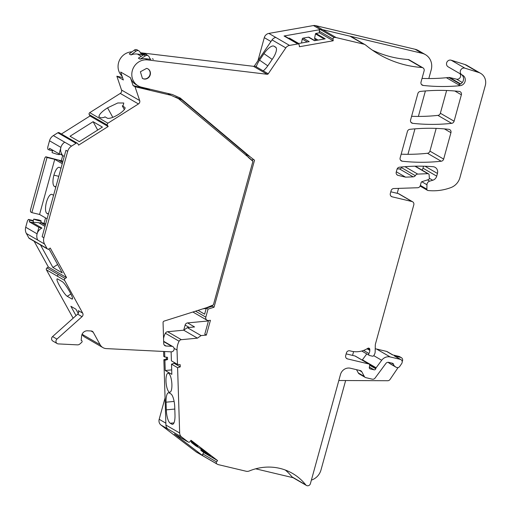 <?xml version="1.0" encoding="UTF-8"?>
<svg xmlns="http://www.w3.org/2000/svg" width="511" height="511" viewBox="0 0 511 511"><rect width="100%" height="100%" fill="white"/><g stroke="black" fill="none" stroke-linecap="round" stroke-linejoin="round"><path stroke-width="0.77" d="M174.142 362.433L174.168 363.353L171.511 364.158L177.598 367.69L179.661 433.009A5.627 5.257 120.1 0 0 181.667 437.026L188.131 441.964A1.405 1.316 -59.9 0 0 190.009 441.632L191.012 440.278L214.786 458.444L217.577 460.577L216.575 461.931A1.405 1.316 -59.9 0 0 216.766 463.847L203.027 455.882A1.405 1.316 -59.9 0 1 202.835 453.972L216.575 461.931M190.629 440.801L197.795 446.275L191.708 442.743L195.847 445.911A1.124 1.054 120.1 0 0 196.064 446.033M195.847 445.911L201.934 449.437L210.353 455.869L201.047 450.478L203.838 452.612L217.577 460.577M191.414 441.402L191.376 441.51A1.124 1.054 120.1 0 0 191.708 442.743M203.838 452.612L202.835 453.972M216.766 463.847A5.627 5.257 120.1 0 0 217.245 464.167A5.627 5.257 120.1 0 0 218.58 464.697L246.104 471.238A5.627 5.257 -59.9 0 0 249.317 470.963A53.489 49.963 -59.9 0 1 290.031 472.081A53.489 49.963 -59.9 0 1 292.522 473.422A53.489 49.963 -59.9 0 1 305.738 484.85L292.005 476.884A53.489 49.963 -59.9 0 0 285.317 470.031M293.059 477.696L255.666 468.811M369.728 365.282L375.757 368.782L375.904 368.271A1.405 1.316 -59.9 0 1 376.141 367.773L381.691 360.268A8.444 7.889 -59.9 0 1 390.2 356.959L400.279 359.354A2.817 2.632 -59.9 0 1 401.697 363.551L399.787 366.368A2.817 2.632 -59.9 0 1 396.051 367.205L394.997 366.47A4.222 3.947 -59.9 0 1 393.464 364.209A1.405 1.316 -59.9 0 0 392.537 363.27L388.711 362.363A2.817 2.632 -59.9 0 0 385.875 363.462L375.074 378.07A2.817 2.632 -59.9 0 1 372.238 379.168L365.914 377.667A2.817 2.632 -59.9 0 1 364.298 376.422L361.814 371.804A2.817 2.632 -59.9 0 0 360.198 370.552L350.425 368.233A8.444 7.889 -59.9 0 0 340.479 374.499L310.42 483.623A2.817 2.632 -59.9 0 1 305.738 484.85M306.434 485.45L292.701 477.485A2.817 2.632 -59.9 0 1 292.005 476.884M356.55 369.689L358.3 372.941L364.298 376.422M365.244 377.399L359.246 373.924A2.817 2.632 -59.9 0 1 358.3 372.941M394.997 366.47L388.999 362.995A4.222 3.947 -59.9 0 1 388.239 362.293M388.999 362.995L396.051 367.205M396.217 367.307L390.219 363.832A2.817 2.632 -59.9 0 1 390.053 363.723M402.189 361.513A2.817 2.632 120.1 0 0 400.713 357.406L394.281 355.88A2.817 2.632 -59.9 0 1 394.952 356.141L400.95 359.623M401.378 357.668L399.64 356.665A2.817 2.632 120.1 0 0 398.976 356.397L392.544 354.87L386.546 351.389L376.46 348.994L390.2 356.959M375.221 348.809A8.444 7.889 -59.9 0 1 376.46 348.994M366.77 353.912L362.408 359.814L376.141 367.773M375.757 368.782A1.405 1.316 -59.9 0 1 374.103 369.83L370.245 368.91A1.405 1.316 -59.9 0 1 369.306 367.339L369.696 365.525A1.405 1.316 -59.9 0 0 369.095 364.088L355.356 356.122A1.405 1.316 -59.9 0 0 355.024 355.988L346.158 353.88M346.286 358.192L347.512 358.907L368.757 363.953A1.405 1.316 -59.9 0 1 369.095 364.088M347.512 358.907A2.817 2.632 -59.9 0 1 345.685 355.592L346.432 352.89A2.817 2.632 -59.9 0 1 349.748 350.802L351.491 351.217A22.522 21.04 -59.9 0 0 367.818 348.323A1.405 1.316 -59.9 0 1 369.804 349.403L369.811 350.374A5.627 5.257 -59.9 0 1 368.929 353.491L363.608 350.412M390.928 196.109L392.161 196.818L411.968 201.526A2.817 2.632 -59.9 0 1 413.795 204.841L375.496 343.865A5.627 5.257 -59.9 0 0 375.291 345.302L375.163 351.76A5.627 5.257 -59.9 0 1 374.397 354.557L373.88 355.471A1.405 1.316 -59.9 0 1 372.359 356.173L369.677 355.535A1.405 1.316 -59.9 0 1 368.929 353.491M411.968 201.526L398.229 193.56A2.817 2.632 -59.9 0 1 398.899 193.829L412.633 201.794M398.229 193.56L390.8 191.797M392.161 196.818A2.817 2.632 -59.9 0 1 390.334 193.509L391.107 190.699A2.817 2.632 -59.9 0 1 393.751 188.54L417.659 187.741A2.817 2.632 -59.9 0 0 420.304 185.582L421.115 182.638A1.405 1.316 -59.9 0 1 422.08 181.622L428.32 179.648A1.405 1.316 -59.9 0 0 429.336 178.16L429.138 174.903A1.405 1.316 -59.9 0 0 428.512 173.849L415.302 166.19M402.144 166.937A2.817 2.632 -59.9 0 0 401.576 167.71L415.315 175.675A2.817 2.632 -59.9 0 1 417.717 174.091L427.828 173.683A1.405 1.316 -59.9 0 1 428.512 173.849M401.576 167.71A2.817 2.632 -59.9 0 1 399.436 168.879L397.117 168.975M415.315 175.675A2.817 2.632 -59.9 0 1 413.169 176.844L405.574 177.151L398.069 175.369A2.817 2.632 -59.9 0 1 396.242 172.06L396.983 169.358A2.817 2.632 120.1 0 1 399.436 167.212A197.061 184.081 120.1 0 1 433.028 166.701A5.627 5.257 120.1 0 1 435.136 167.353A5.627 5.257 120.1 0 1 437.454 173.446L436.713 176.148A5.627 5.257 120.1 0 1 432.734 180.249L429.681 181.143A3.66 3.417 120.1 0 0 426.96 184.746L426.87 189.185A1.405 1.316 120.1 0 0 427.994 190.507A53.489 49.963 120.1 0 0 450.919 187.582A14.078 13.145 120.1 0 0 459.926 177.636L485.29 85.541A11.261 10.52 120.1 0 0 480.653 73.36A11.261 10.52 120.1 0 0 478.654 72.479L464.921 68.18A3.66 3.417 120.1 0 0 461.931 74.817L462.723 75.264A5.627 5.257 120.1 0 1 462.774 75.296A5.627 5.257 120.1 0 1 465.125 81.275A5.627 5.257 120.1 0 1 460.13 85.682A197.061 184.081 120.1 0 1 423.159 85.439A2.817 2.632 120.1 0 1 421.019 82.086L424.111 70.876A2.817 2.632 -59.9 0 0 422.948 67.829L409.215 59.864A2.817 2.632 -59.9 0 0 408.142 59.538A112.605 105.189 -59.9 0 1 388.654 56.204A112.605 105.189 120.1 0 1 372.347 50.135M396.312 171.785L405.574 177.151M423.523 166.209L422.98 168.183L436.713 176.148M422.054 170.106A5.627 5.257 120.1 0 0 422.98 168.183M420.189 185.921A1.405 1.316 120.1 0 0 420.636 186.368L427.503 190.348M480.653 73.36L466.913 65.395A11.261 10.52 120.1 0 0 464.914 64.514L478.654 72.479M461.861 74.778L448.198 66.858A3.66 3.417 120.1 0 1 451.181 60.215L464.914 64.514M422.035 78.413A197.061 184.081 120.1 0 0 428.812 78.547A197.061 184.081 120.1 0 0 446.397 77.717L458.393 84.673A5.627 5.257 120.1 0 0 463.336 80.444A5.627 5.257 120.1 0 0 461.331 74.472M363.743 44.144L350.009 36.179L322.486 29.638L336.225 37.603L363.743 44.144A5.627 5.257 -59.9 0 1 365.078 44.674A5.627 5.257 -59.9 0 1 365.748 45.134A112.605 105.189 120.1 0 0 379.053 54.396A112.605 105.189 120.1 0 0 402.387 64.169A112.605 105.189 -59.9 0 0 421.882 67.503A2.817 2.632 -59.9 0 1 422.948 67.829M428.812 78.547L431.207 69.86A14.078 13.145 120.1 0 0 425.408 54.626A14.078 13.145 120.1 0 0 422.067 53.297L350.022 36.179A5.627 5.257 -59.9 0 1 351.344 36.709L365.078 44.674M336.225 37.603A5.627 5.257 120.1 0 0 334.181 37.539L320.448 29.574A5.627 5.257 120.1 0 1 322.486 29.638L315.53 25.607A5.627 5.257 120.1 0 0 313.447 25.55L268.85 33.413A5.627 5.257 120.1 0 0 264.296 37.648L270.977 41.525M324.249 38.996L315.459 33.898A0.562 0.524 -59.9 0 1 315.907 33.432L319.477 32.806L333.21 40.771L333.031 39.13A1.405 1.316 -59.9 0 1 334.181 37.539M319.477 32.806L319.298 31.171A1.405 1.316 -59.9 0 1 320.448 29.574M298.616 44.106L284.876 36.14A1.405 1.316 -59.9 0 0 284.046 35.994L297.779 43.959A1.405 1.316 -59.9 0 1 299.235 45.089L299.414 46.731L333.21 40.771M315.907 33.432L325.213 38.83L314.533 40.708L308.446 37.182A1.124 1.054 -59.9 0 1 309.11 37.303L314.878 40.65M288.53 38.261L289.245 38.133L298.545 43.531L309.225 41.647L303.138 38.121L308.446 37.182M297.779 43.959L289.539 45.409A5.627 5.257 120.1 0 0 285.809 47.874L268.249 73.776A1.124 1.054 -59.9 0 1 267.202 74.28L147.5 59.908A14.078 13.145 120.1 0 0 132.681 69.502A14.078 13.145 120.1 0 0 138.13 85.842A14.078 13.145 120.1 0 0 141.464 87.17L172.118 94.452A2.817 2.632 -59.9 0 1 172.552 94.599L180.191 98.003L250.013 156.711L246.398 154.616M284.046 35.994L320.403 29.581L313.447 25.55M274.005 46.194L275.761 47.236A11.542 4.107 124.7 0 1 272.65 58.708L268.256 65.184A11.542 4.107 124.7 0 1 263.229 70.869L256.228 66.807A11.542 4.107 124.7 0 1 259.562 60.145L263.957 53.668A11.542 4.107 124.7 0 1 274.005 46.194L276.112 47.651M268.85 33.413L275.799 37.444A5.627 5.257 120.1 0 0 272.069 39.909L254.51 65.81A1.124 1.054 -59.9 0 1 253.462 66.315L140.378 52.735M143.712 54.818L137.414 54.057A14.078 13.145 120.1 0 0 130.988 54.913L136.041 51.132A2.817 2.632 -59.9 0 1 139.842 51.822L140.519 52.984A3.379 3.155 -59.9 0 0 143.559 54.441L144.9 54.243A2.817 2.632 -59.9 0 1 147.302 55.245L147.264 55.245M150.796 59.346L145.411 58.695A14.078 13.145 120.1 0 0 140.11 59.161L138.372 58.152L143.7 54.824L145.437 55.833A2.817 2.632 -59.9 0 1 149.148 56.862L149.717 58.088A3.379 3.155 -59.9 0 0 150.796 59.346M153.383 59.314L152.387 58.733L153.383 59.314M82.693 313.147L78.349 310.624A2.817 2.632 120.1 0 1 77.685 314.15L82.028 316.673A2.817 2.632 120.1 0 0 82.693 313.147L64.616 280.379A1.405 1.316 120.1 0 1 65.14 278.469L66.545 277.582L52.045 251.297L50.257 248.065L48.852 248.953A1.405 1.316 -59.9 0 1 47.031 248.518L44.559 244.034A8.444 7.889 -59.9 0 1 43.876 237.768L67.688 151.326A8.444 7.889 -59.9 0 1 71.527 146.127L76.018 143.297A1.405 1.316 -59.9 0 1 77.838 143.732L78.611 145.137L108.16 126.517L107.38 125.112A1.405 1.316 -59.9 0 1 107.91 123.196L138.449 103.95A2.817 2.632 -59.9 0 0 139.688 100.558L135.019 86.729L133.109 85.624L130.433 77.698A14.078 13.145 120.1 0 0 136.041 84.634L138.13 85.842M136.041 51.132L134.304 50.123L129.251 53.904L130.988 54.913M131.991 51.854A14.078 13.145 120.1 0 0 119.159 60.962A14.078 13.145 120.1 0 0 122.078 76.145M179.042 97.492L248.276 155.702M181.827 99.837L175.58 97.052A5.64 5.263 120.1 0 1 176.046 97.288L178.301 98.597A5.64 5.263 120.1 0 1 179.003 99.089L252.421 160.563M250.013 156.711L254.529 160.23L252.792 159.221L252.345 160.824M212.57 305.233L212.301 306.217L214.039 307.226L254.529 160.23M212.301 306.217L206.297 308.114L208.034 309.123L214.039 307.226M208.565 320.499L204.796 334.188L206.361 335.095L210.43 320.327L208.488 320.512A2.817 2.632 -59.9 0 1 205.824 317.139L208.034 309.123M206.297 308.114L204.63 314.169L198.076 310.369M206.987 320.186L193.254 312.221A2.817 2.632 -59.9 0 1 192.928 311.997M206.361 335.095L201.085 335.593L187.345 327.634L194.563 326.951L187.614 322.914L208.443 320.94M201.085 335.593L197.444 338.154L183.705 330.189L187.345 327.634M183.705 330.189L167.614 331.716L181.354 339.681L197.444 338.154M181.354 339.681A2.817 2.632 120.1 0 0 179.106 341.22A16.889 15.777 120.1 0 0 177.036 350.048L177.489 364.375L180.185 364.675L180.255 366.885L177.598 367.69M167.614 331.716A2.817 2.632 120.1 0 0 165.372 333.255A16.889 15.777 120.1 0 0 163.565 338.512M171.121 351.836L171.409 360.849L177.489 364.375M174.168 363.353L180.255 366.885M166.465 357.202L166.516 358.92L163.859 359.725L164.906 360.332L165.225 370.507L171.83 374.339L171.511 364.158M163.859 359.725L165.922 425.05L179.661 433.009M166.49 385.735A9.568 2.842 -95.4 0 0 169.844 392.269A9.568 2.842 -95.4 0 0 171.389 379.75A9.568 2.842 -95.4 0 0 168.036 373.215A9.568 2.842 -95.4 0 0 166.49 385.735M173.005 424.149L172.003 424.245A11.542 3.43 -95.4 0 0 172.514 424.322A11.542 3.43 -95.4 0 0 174.992 414.894L174.749 407.229A11.542 3.43 -95.4 0 0 171.044 394L169.275 392.953A11.542 3.43 -95.4 0 0 168.528 392.761A11.542 3.43 -95.4 0 0 166.056 402.189L166.299 409.854A11.542 3.43 -95.4 0 0 170.233 423.236L173.964 422.884M172.003 424.245L170.233 423.236M174.666 434.158A1.405 1.316 -59.9 0 1 174.392 433.999L202.988 455.857L196.032 451.826L160.978 425.031A5.627 5.257 120.1 0 1 159.177 419.288L165.066 397.903M146.644 68.372A5.519 5.155 -59.9 0 1 147.954 68.889A5.519 5.155 -59.9 0 1 149.979 75.571A5.519 5.155 -59.9 0 1 143.725 78.956L142.422 78.439L140.391 71.757L146.644 68.372M147.82 68.819A5.519 5.155 -59.9 0 1 148.624 69.439A5.519 5.155 -59.9 0 1 149.448 75.986A5.519 5.155 -59.9 0 1 143.47 78.809A5.519 5.155 -59.9 0 1 142.294 78.362M461.369 94.791A2.817 2.632 120.1 0 0 459.229 91.424A197.061 184.081 120.1 0 0 420.304 91.437A2.817 2.632 120.1 0 0 417.857 93.57L410.525 120.206A2.817 2.632 120.1 0 0 412.716 123.33A197.061 184.081 120.1 0 0 451.641 123.349A2.817 2.632 120.1 0 0 454.094 121.203L461.369 94.791L454.835 91.003M411.598 116.297A197.061 184.081 120.1 0 0 418.381 116.425A197.061 184.081 120.1 0 0 437.908 115.384A2.817 2.632 120.1 0 0 440.361 113.244L454.094 121.203M409.86 129.328A2.817 2.632 120.1 0 0 407.484 131.231L400.151 157.854A2.817 2.632 120.1 0 0 402.291 161.214A197.061 184.081 120.1 0 0 441.204 161.233A2.817 2.632 120.1 0 0 443.657 159.087L450.932 132.681A2.817 2.632 120.1 0 0 448.799 129.315A197.061 184.081 120.1 0 0 409.86 129.328M401.167 154.181A197.061 184.081 120.1 0 0 407.944 154.309A197.061 184.081 120.1 0 0 427.471 153.268A2.817 2.632 120.1 0 0 429.923 151.128L443.657 159.087M201.187 449.016L200.88 449.865A0.562 0.524 120.1 0 0 201.047 450.478M398.088 367.569L390.034 379.456A2.817 2.632 120.1 0 1 387.702 380.727L338.825 380.503M386.546 351.389A2.817 2.632 -59.9 0 1 387.21 351.657L392.895 354.953M446.397 77.717A197.061 184.081 120.1 0 0 448.767 77.474A2.817 2.632 120.1 0 1 449.635 77.525L456.534 79.167A3.379 3.155 120.1 0 0 459.874 73.629M301.496 43.007L302.231 39.047A1.124 1.054 -59.9 0 1 303.138 38.121M289.245 38.133A0.562 0.524 -59.9 0 1 289.571 38.197L298.718 43.499M203.014 308.81L206.189 308.51M163.597 351.459L163.756 356.416L164.798 357.017L167.493 357.317L167.563 359.527L166.516 358.92M164.625 351.511L164.798 357.017M164.906 360.332L167.563 359.527M165.225 370.507L171.69 369.894M315.459 33.898L314.629 38.114L318.04 40.094M316.309 40.395L314.744 39.206L314.629 38.114M314.744 39.206L316.692 40.331M436.183 128.395L429.923 151.128M446.62 90.504L440.361 113.244M44.559 244.034L26.387 233.501A8.444 7.889 -59.9 0 1 25.71 227.235L27.492 220.752L28.463 219.436L33.151 220.548M26.387 233.501L28.865 237.985A1.405 1.316 -59.9 0 0 29.331 238.465L47.497 248.998M49.516 140.787L47.734 147.27L47.81 149.199L49.113 149.953L49.561 148.331L59.123 153.875L62.208 154.609A8.444 7.889 -59.9 0 1 60.905 147.392L49.516 140.787A8.444 7.889 -59.9 0 1 53.355 135.594L57.845 132.764A1.405 1.316 -59.9 0 1 59.199 132.719L77.372 143.252M107.38 125.112L89.214 114.573L89.987 115.978L61.403 133.997M108.16 126.517L89.987 115.978M89.214 114.573A1.405 1.316 -59.9 0 1 89.738 112.663L120.277 93.417A2.817 2.632 -59.9 0 0 121.522 90.025L116.853 76.196L123.368 79.978L120.692 72.051L130.433 77.698M133.109 85.624L149.576 89.534A2.817 2.632 -59.9 0 1 148.324 88.799M135.019 86.729L170.84 95.244L167.646 93.392M170.84 95.244L177.841 98.361L175.58 97.052M248.276 157.331L252.932 161.316L213.381 304.895L206.885 307.584L164.076 321.112A1.405 1.316 120.1 0 0 163.06 322.562L163.718 343.513A2.817 2.632 120.1 0 0 166.107 346.024L171.753 346.305L163.661 341.616M82.086 334.277L100.13 344.74A8.444 7.889 120.1 0 0 102.928 347.614L84.762 337.075A8.444 7.889 -59.9 0 1 82.047 334.366M65.14 278.469L58.356 274.535A1.405 1.316 -59.9 0 0 57.832 276.445L46.444 269.846A1.405 1.316 -59.9 0 1 46.967 267.93L48.379 267.049L66.545 277.582M122.551 77.551L116.853 76.196M134.304 50.123A2.817 2.632 -59.9 0 1 137.197 49.899L138.935 50.908M143.559 54.441L141.822 53.431A3.379 3.155 -59.9 0 1 140.825 53.419M141.822 53.431L143.163 53.24A2.817 2.632 -59.9 0 1 143.789 53.221L146.536 54.549M49.113 149.953L52.722 150.809L52.876 150.253M59.659 154.003L59.506 154.552A3.941 0.383 -164.6 0 1 56.925 154.207L52.103 152.648L52.384 150.732M31.848 212.627L30.545 211.867L30.468 209.944L44.757 158.078L45.722 156.762L47.031 157.516L31.848 212.627L39.564 214.46L47.082 218.817M47.031 157.516L54.747 159.349L39.564 214.46M62.259 163.705L54.747 159.349M62.598 162.492L58.771 160.275L62.936 161.265M62.949 161.201L45.722 156.762M45.69 223.875L40.823 222.368M45.332 225.166L41.512 222.949L45.671 223.939M33.803 219.104L33.081 220.803A3.941 0.383 15.4 0 0 33.375 221.046L29.766 220.19L29.319 221.812L38.881 227.357L37.099 233.84A8.444 7.889 -59.9 0 1 41.966 228.085L32.404 222.547A8.444 7.889 -59.9 0 1 33.036 222.291L38.6 222.668A3.941 0.383 15.4 0 0 40.682 222.898L41.199 221.008A3.941 0.383 -164.6 0 1 38.619 220.663A3.941 0.383 -164.6 0 1 33.803 219.104L38.785 219.966A3.941 0.383 -164.6 0 1 41.199 221.008M29.766 220.19L28.463 219.436M33.036 222.291L33.375 221.046M29.319 221.812L32.404 222.547M41.966 228.085L38.881 227.357M246.513 154.22L246.142 155.542M71.527 146.127L64.744 142.199A8.444 7.889 -59.9 0 0 60.905 147.392L59.123 153.875M62.712 155.561L61.358 160.473M45.536 217.922L44.099 223.147M46.444 269.846L73.137 318.212M34.148 241.256L48.379 267.049M163.648 341.284L172.878 346.637A2.817 2.632 120.1 0 1 171.185 351.843L106.339 348.604A8.444 7.889 120.1 0 1 102.928 347.614M40.49 244.935L52.94 267.496L62.24 272.887L49.522 249.841L48.334 249.151M67.254 296.303L71.77 298.922A8.119 1.418 -122.2 0 0 72.358 299.024A8.119 1.418 -122.2 0 0 72.524 298.635C72.913 296.297 64.993 283.094 62.221 281.612L57.698 278.993A8.119 1.418 -122.2 0 0 57.111 278.885A8.119 1.418 -122.2 0 0 56.951 279.281C56.561 281.618 64.482 294.815 67.254 296.303L70.888 294.01M78.26 313.46L75.915 309.212L70.869 306.287L76.03 315.632M52.94 267.496L57.634 264.532M55.788 187.211L54.358 186.381A9.856 3.385 -76.6 0 1 53.917 175.164A9.856 3.385 -76.6 0 1 59.238 167.34A9.856 3.385 -76.6 0 1 59.563 167.467L60.994 168.298M48.347 214.224L46.916 213.394A9.856 3.385 -76.6 0 1 46.475 202.177A9.856 3.385 -76.6 0 1 51.796 194.352A9.856 3.385 -76.6 0 1 52.122 194.487L53.553 195.317M93.098 121.701L70.026 136.245L79.326 141.636L102.398 127.092L93.098 121.701L97.703 130.049M107.566 107.847L117.786 102.966L123.764 103.005L123.26 105.317L122.314 105.911L124.575 107.221C127.635 108.773 115.895 117.3 109.641 118.252A8.119 2.523 151.1 0 1 107.246 118.143L104.985 116.834L104.04 117.428L100.935 117.894L98.885 116.706C99.115 114.394 102.008 111.436 107.566 107.847L112.79 117.306M125.01 108.013L124.908 107.546M172.878 346.637A2.817 2.632 120.1 0 0 171.753 346.305M178.301 98.597A5.64 5.263 120.1 0 0 177.841 98.361M145.437 55.833L140.11 59.161M148.133 55.744L146.395 54.734A2.817 2.632 120.1 0 0 143.7 54.824M82.028 316.673L56.932 339.093A2.817 2.632 120.1 0 0 58.324 343.909L77.493 344.868A3.379 3.155 120.1 0 0 79.85 344.005L81.722 342.338A1.124 1.054 120.1 0 0 81.166 340.409L81.613 336.053A5.627 5.257 120.1 0 1 87.509 330.789L91.188 330.975A2.817 2.632 120.1 0 1 93.245 332.259L100.13 344.74M77.685 314.15L52.582 336.577A2.817 2.632 120.1 0 0 52.85 341.061L57.2 343.577M67.688 151.326L65.951 150.317L42.138 236.759L43.876 237.768M122.314 105.911L124.326 109.552M187.614 322.914A2.817 2.632 120.1 0 0 185.129 325.06L189.249 327.449M183.724 330.183L185.129 325.06M196.032 451.826A5.627 5.257 120.1 0 0 196.556 452.171L217.245 464.167M311.391 480.104A14.078 13.145 120.1 0 0 321.004 469.941L345.634 380.535M418.381 116.425L425.395 90.958M407.944 154.309L414.958 128.849M397.2 193.318L398.561 188.38M352.552 355.401L353.599 351.6M425.408 54.626L418.452 50.595A14.078 13.145 120.1 0 0 415.111 49.267L315.53 25.607M257.927 60.777L264.296 37.648M191.376 441.51L192.155 441.964M203.027 455.882A5.627 5.257 120.1 0 0 203.512 456.202M361.814 371.804L359.29 370.334M393.464 364.209L391.362 362.989M400.279 359.354L394.281 355.88M398.976 356.397L400.713 357.406M381.691 360.268L373.752 355.662M375.904 368.271L369.581 364.605M374.103 369.83L369.364 367.083M369.632 368.552L370.245 368.91M368.757 363.953L355.024 355.988M369.804 349.403L367.882 348.285M367.064 348.783L369.811 350.374M427.828 173.683L414.926 166.203M404.968 166.701L417.717 174.091M413.169 176.844L399.436 168.879M396.836 174.653L398.069 175.369M425.05 166.254L437.454 173.446M429.336 178.282L432.734 180.249M427.535 179.898L429.681 181.143M421.792 181.75L426.96 184.746M420.355 185.404L426.87 189.185M451.181 60.215L464.921 68.18M458.393 84.673L460.13 85.682M421.428 84.43L423.159 85.439M421.882 67.503L408.142 59.538M333.031 39.13L319.298 31.171M275.799 37.444L289.539 45.409M272.069 39.909L285.809 47.874M263.229 70.869L268.249 73.776M254.51 65.81L256.228 66.807M267.202 74.28L253.462 66.315M145.411 58.695L147.5 59.908M137.414 54.057L141.311 56.319M195.534 311.173L205.824 317.139M165.372 333.255L179.106 341.22M174.085 348.336L177.036 350.048M165.922 425.05A5.627 5.257 120.1 0 0 167.934 429.061L181.667 437.026M167.934 429.061L160.978 425.031M174.392 433.999L188.131 441.964M437.908 115.384L451.641 123.349M410.978 122.321L412.716 123.33M444.398 128.893L450.932 132.681M427.471 153.268L441.204 161.233M400.554 160.205L402.291 161.214M200.88 449.865L207.536 453.717M456.534 79.167L462.283 82.501M448.767 77.474L460.264 84.143M307.296 41.985L302.231 39.047M272.197 59.378L263.957 53.668M259.562 60.145L267.796 65.849M174.807 409.049L166.299 409.854M166.056 402.189L174.117 401.422M449.635 77.525L460.667 83.925M37.776 240.106A8.444 7.889 -59.9 0 1 37.099 233.84L25.71 227.235M47.031 248.518L28.865 237.985M64.744 142.199L53.355 135.594M76.018 143.297L57.845 132.764M107.91 123.196L89.738 112.663M138.449 103.95L120.277 93.417M139.688 100.558L121.522 90.025M148.343 88.825L149.576 89.534M166.107 346.024L164.14 344.88M58.356 274.535L46.967 267.93M144.9 54.243L143.163 53.24M45 226.379L38.6 222.668M57.532 278.91L56.951 279.281M71.77 298.922L72.524 298.45M58.791 176.321L53.917 175.164M55.916 186.751L54.358 186.381M48.475 213.764L46.916 213.394M57.832 276.445L64.616 280.379M52.582 336.577L56.932 339.093M91.009 330.962L93.245 332.259M165.864 423.165L159.177 419.288M415.111 49.267L422.067 53.297M195.949 445.975L201.979 449.476M369.338 355.401L361.756 351.006M448.16 66.839L461.899 74.798M188.259 442.053L174.526 434.088M64.258 156.455L60.279 154.15M81.179 340.288L81.613 340.543"/></g></svg>
